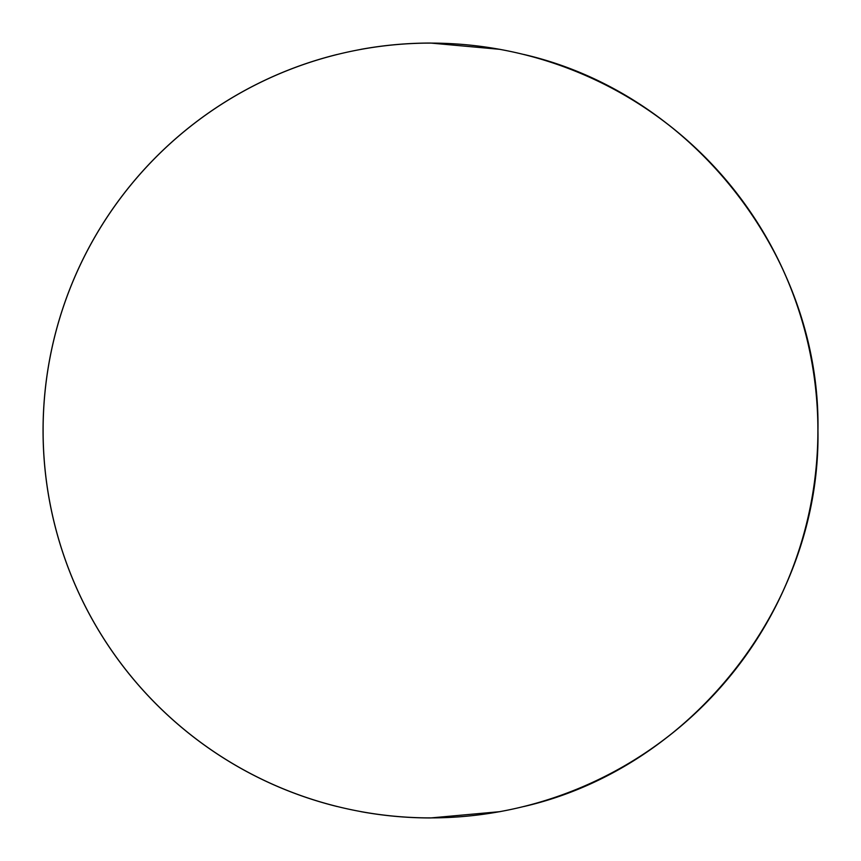 <?xml version="1.0" encoding="UTF-8"?>
<svg xmlns="http://www.w3.org/2000/svg" width="861" height="861" viewBox="0 0 861 861"><rect width="100%" height="100%" fill="white"/><g stroke="black" fill="none" stroke-linecap="round" stroke-linejoin="round"><path stroke-width="1.29" d="M817.896 430.5A387.396 387.396 0 0 0 430.5 43.104A387.396 387.396 0 0 0 43.104 430.5A387.396 387.396 0 0 0 430.5 817.896A387.396 387.396 0 0 0 817.896 430.5M523.951 806.509A387.45 387.45 0 0 0 817.95 430.5A387.45 387.45 0 0 1 523.951 806.509C692.814 767.582 820.91 603.755 817.95 430.5C820.91 257.245 692.814 93.418 523.951 54.491A387.45 387.45 0 0 1 817.95 430.5A387.45 387.45 0 0 0 523.951 54.491M500.209 49.368L430.5 43.05A387.45 387.45 0 0 0 360.791 49.368M360.791 811.632A387.45 387.45 0 0 0 430.5 817.95L500.209 811.632M337.049 54.491A387.45 387.45 0 0 0 337.049 806.509"/></g></svg>
